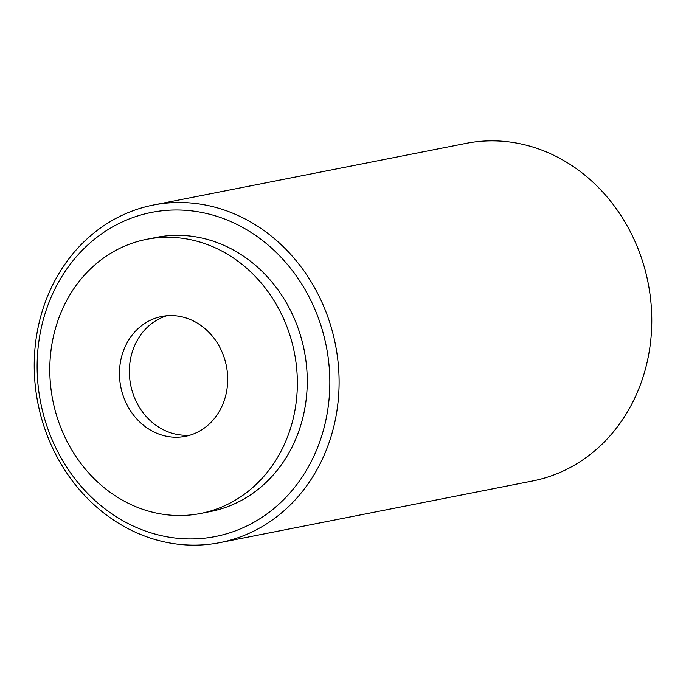 <?xml version="1.0" encoding="UTF-8"?>
<svg xmlns="http://www.w3.org/2000/svg" width="686" height="686" viewBox="0 0 686 686"><rect width="100%" height="100%" fill="white"/><g stroke="black" fill="none" stroke-linecap="round" stroke-linejoin="round"><path stroke-width="1.03" d="M163.362 541.691A172.049 151.632 78.8 0 1 34.3 371.306A172.049 151.632 78.8 0 1 153.372 205.028A172.049 151.632 78.8 0 1 335.42 344.492A172.049 151.632 78.8 0 1 219.94 542.626A172.049 151.632 78.8 0 1 163.362 541.691M219.94 542.626L532.628 480.972A172.049 151.632 -101.2 0 0 651.7 314.694A172.049 151.632 -101.2 0 0 522.638 144.309A172.049 151.632 -101.2 0 0 466.06 143.374L153.372 205.028M161.107 535.603A165.172 145.561 78.8 0 1 69.397 265.379A165.172 145.561 78.8 0 1 319.899 322.377A165.172 145.561 78.8 0 1 161.107 535.603M165.309 435.996A61.08 53.825 -101.2 0 0 185.392 436.33A61.08 53.825 -101.2 0 0 226.389 365.99A61.08 53.825 -101.2 0 0 161.759 316.478A61.08 53.825 -101.2 0 0 119.493 375.508A61.08 53.825 -101.2 0 0 165.309 435.996M154.659 512.708A139.704 123.12 78.8 0 1 49.864 374.359A139.704 123.12 78.8 0 1 146.547 239.337A139.704 123.12 78.8 0 1 294.371 352.587A139.704 123.12 78.8 0 1 200.604 513.471A139.704 123.12 78.8 0 1 154.659 512.708M166.758 315.766A61.08 53.825 -101.2 0 0 129.525 376.408A61.08 53.825 -101.2 0 0 175.196 434.049A61.08 53.825 -101.2 0 0 190.288 435.087M200.604 513.471L210.491 511.524A139.704 123.12 -101.2 0 0 304.267 350.64A139.704 123.12 -101.2 0 0 156.442 237.39L146.547 239.337"/></g></svg>
